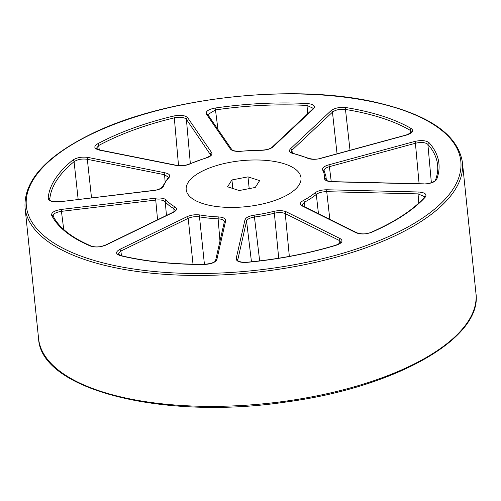 <?xml version="1.0" encoding="UTF-8"?>
<svg xmlns="http://www.w3.org/2000/svg" width="501" height="501" viewBox="0 0 501 501"><rect width="100%" height="100%" fill="white"/><g stroke="black" fill="none" stroke-linecap="round" stroke-linejoin="round"><path stroke-width="0.75" d="M203.212 170.697A57.703 23.102 -5.9 0 0 186.197 189.635A57.703 23.102 -5.9 0 0 245.972 206.681A57.703 23.102 -5.9 0 0 300.995 177.767A57.703 23.102 -5.9 0 0 264.634 160.289A57.703 23.102 -5.9 0 0 203.212 170.697A57.703 23.102 -5.9 0 0 186.197 189.635A57.703 23.102 -5.9 0 0 245.972 206.681A57.703 23.102 -5.9 0 0 300.995 177.767A57.703 23.102 -5.9 0 0 264.634 160.289A57.703 23.102 -5.9 0 0 203.212 170.697M231.938 179.947L227.554 186.785L239.215 190.543L255.253 187.455L259.637 180.617L247.982 176.859L231.938 179.947L232.821 188.482M247.982 176.859L249.197 188.62M174.079 211.641L173.841 208.61A82.652 33.091 174.1 0 1 165.249 201.803L166.457 215.449M78.162 199.436L74.085 161.673A194.902 78.031 -5.9 0 0 49.774 199.592L49.824 199.999M178.531 165.631L174.31 117.841A194.902 78.031 -5.9 0 0 98.691 145.515L99.273 149.887M307.652 113.79L307.019 105.442A194.902 78.031 -5.9 0 0 215.474 109.919L217.966 129.452M410.338 133.222L410.119 130.279A194.902 78.031 -5.9 0 0 345.477 109.462L350.017 150.281M436.665 179.377C434.774 182.27 430.359 183.804 423.42 183.973L332.113 181.775C327.047 181.506 324.46 180.291 324.341 178.137A81.187 32.502 -5.9 0 0 322.7 170.146C321.943 168.067 323.922 166.307 328.637 164.867L414.671 141.457C421.347 139.998 426.163 140.424 429.125 142.735A196.367 78.613 174.1 0 1 436.665 179.377A1.465 1.315 -159.2 0 0 435.432 180.191C437.323 175.218 438.062 170.346 437.655 165.574A194.902 78.031 -5.9 0 0 427.873 144.357L431.374 182.74M322.7 170.146A1.465 1.328 151.5 0 1 324.122 170.778L325.919 176.271A82.652 33.091 174.1 0 1 325.938 179.352L326.001 179.846M318.461 213.683L316.288 194.407A82.652 33.091 174.1 0 1 304.383 202.222L304.99 206.982M278.713 258.215L274.36 213.213A82.652 33.091 174.1 0 1 254.452 217.039L259.662 260.883M218.423 216.908C223.396 217.284 225.807 218.561 225.663 220.734L216.864 259.574C215.411 262.474 211.19 264.102 204.201 264.459A196.367 78.613 174.1 0 1 120.472 255.704C115.568 254.101 115.311 252.009 119.701 249.417L187.03 216.695C191.081 214.929 195.453 214.359 200.156 214.998A81.187 32.502 -5.9 0 0 218.423 216.908A1.465 0.47 92.6 0 0 218.104 218.818A82.652 33.091 174.1 0 1 199.504 216.87L204.427 264.334M174.943 206.875C177.473 208.566 176.953 210.376 173.396 212.305L106.062 245.027C100.538 247.25 95.296 247.575 90.337 245.997A196.367 78.613 174.1 0 1 51.672 215.349C51.14 212.568 54.315 210.602 61.197 209.449L155.56 198.164C160.915 197.663 164.566 198.34 166.507 200.187A81.187 32.502 -5.9 0 0 174.943 206.875A1.465 1.171 -60.6 0 0 173.841 208.61L175.212 210.332M163.589 186.009C162.487 188.219 159.28 189.716 153.976 190.493L59.613 201.778C52.605 202.291 48.791 201.158 48.184 198.39A196.367 78.613 174.1 0 1 72.676 160.182C76.766 157.527 81.882 156.613 88.038 157.439L165.28 172.864C169.438 173.866 170.659 175.469 168.931 177.667A81.187 32.502 -5.9 0 0 163.589 186.009A1.465 1.321 -161 0 0 162.343 186.867C160.621 188.789 157.821 189.96 153.945 190.374L59.613 201.778M189.672 164.052C185.451 165.756 181.061 166.238 176.496 165.499L99.254 150.075C94.038 148.634 93.436 146.574 97.463 143.906A196.367 78.613 174.1 0 1 173.653 116.019C180.454 114.729 185.126 115.293 187.668 117.716L211.647 152.636C212.662 154.671 210.877 156.45 206.293 157.972A81.187 32.502 -5.9 0 0 189.672 164.052A1.465 0.852 -114.2 0 0 189.209 164.052C185.282 165.624 181.187 166.075 176.922 165.399L99.68 149.974A1.465 0.82 101.3 0 0 99.254 150.075M240.987 151.296C235.627 151.69 232.101 150.933 230.41 149.022L206.437 114.103C205.454 111.385 208.347 109.362 215.129 108.041A196.367 78.613 174.1 0 1 307.357 103.532C313.689 104.208 315.724 105.987 313.469 108.867L272.964 146.943C270.358 149.06 266.407 150.187 261.109 150.313A81.187 32.502 -5.9 0 0 240.987 151.296L240.975 151.177C235.927 151.396 232.859 150.851 231.756 149.53L207.783 114.61A1.465 1.315 145.5 0 0 206.437 114.103M293.523 153.701C289.528 152.605 288.52 150.958 290.492 148.778L331.004 110.702C334.718 107.972 339.753 106.932 346.11 107.583A196.367 78.613 174.1 0 1 411.233 128.55C414.127 130.886 412.573 133.047 406.574 135.038L320.54 158.448C315.53 159.656 311.265 159.6 307.733 158.278A81.187 32.502 -5.9 0 0 293.523 153.701A1.465 0.87 -77 0 1 293.987 153.607C291.926 152.911 290.956 152.398 291.081 152.06L291.951 150.225L292.308 153.062M371.761 232.226C365.968 234.33 360.758 234.518 356.13 232.79L302.272 205.999C299.517 204.383 299.817 202.579 303.174 200.6A81.187 32.502 -5.9 0 0 314.866 192.929C317.697 190.843 321.736 189.791 326.984 189.773L418.291 191.977C424.804 192.472 427.146 194.169 425.33 197.062A196.367 78.613 174.1 0 1 371.761 232.226A1.465 0.839 -113.6 0 0 371.31 232.22C366.613 234.224 361.816 234.418 356.919 232.808L356.919 232.808A1.465 1.134 -63.6 0 0 356.13 232.79M246.887 262.374C239.904 262.699 236.334 261.453 236.178 258.629L244.976 219.789C245.816 217.578 248.872 216.037 254.126 215.161A81.187 32.502 -5.9 0 0 273.684 211.397C278.775 210.282 282.99 210.433 286.315 211.835L340.173 238.626C343.473 240.843 342.252 243.01 336.503 245.133A196.367 78.613 174.1 0 1 246.887 262.374L246.887 262.248C242.064 263.163 236.228 260.351 237.737 260.395L237.862 260.645M219.977 241.15L218.104 218.818C222.394 219.131 224.473 220.233 224.342 222.118M166.507 200.187A1.465 1.296 140.1 0 0 165.249 201.803C163.576 200.193 160.433 199.611 155.811 200.056L61.448 211.341C55.517 212.318 52.78 214.008 53.238 216.426M53.081 215.918L53.119 216.025A1.465 1.328 -26.6 0 0 51.672 215.349M200.156 214.998A1.465 0.77 99.7 0 0 199.504 216.87C195.453 216.319 191.683 216.808 188.194 218.342L120.86 251.057L118.161 254.095L120.954 255.616A1.465 0.889 103.5 0 0 120.472 255.704M224.379 221.649L215.574 260.589A1.465 1.334 12.8 0 1 216.864 259.574M336.503 245.133A1.465 0.589 -107 0 0 336.209 245.07C340.505 242.922 342.008 241.97 340.724 242.208L339.108 240.38L285.251 213.589C282.382 212.368 278.75 212.242 274.36 213.213A1.465 0.451 -104 0 0 273.684 211.397M254.126 215.161L254.452 217.039C249.918 217.785 247.287 219.119 246.561 221.035L237.768 259.875A1.465 1.334 12.8 0 0 236.178 258.629M425.33 197.062A1.465 1.227 -137.9 0 0 424.378 197.413L424.748 196.736L418.047 193.887L326.733 191.689C322.212 191.695 318.724 192.603 316.288 194.407A1.465 1.159 -130.1 0 0 314.866 192.929M303.174 200.6A1.465 0.952 -117.8 0 1 304.383 202.222L302.003 205.116M429.125 142.735A1.465 1.29 138.5 0 0 427.873 144.357C425.324 142.347 421.166 141.977 415.417 143.248L329.382 166.664C325.312 167.898 323.608 169.413 324.26 171.21M324.341 178.137A1.465 1.34 -173.9 0 1 325.938 179.352L325.938 179.696C325.907 180.542 328.023 181.193 332.288 181.644A1.465 0.407 91.4 0 0 332.113 181.775M346.11 107.583A1.465 0.751 -80.8 0 0 345.477 109.462C339.997 108.886 335.657 109.782 332.457 112.149L291.951 150.225A1.465 1.19 46.8 0 0 290.492 148.778M320.54 158.448A1.465 0.507 -105.2 0 0 320.296 158.372L406.33 134.957C410.983 132.884 412.674 131.876 411.409 131.938L410.119 130.279A1.465 1.177 -59.6 0 1 411.233 128.55M215.129 108.041L215.474 109.919L207.783 114.61M313.225 109.099L313.156 108.266L307.019 105.442A1.465 0.488 -87 0 1 307.357 103.532M97.463 143.906A1.465 0.964 -118.4 0 1 98.691 145.515L96.399 148.346L99.68 149.974M210.664 155.016L186.391 119.301C184.199 117.196 180.172 116.708 174.31 117.841A1.465 0.426 -103.6 0 0 173.653 116.019M48.184 198.39A1.465 1.34 -176 0 1 49.774 199.592L49.781 199.88C49.893 201.101 53.156 201.696 59.581 201.659M168.48 178.156L168.411 177.273L164.572 174.73L87.331 159.305C82.026 158.573 77.611 159.362 74.085 161.673A1.465 1.146 -129.2 0 0 72.676 160.182M90.756 134.487A218.386 87.431 -5.9 0 0 186.115 273.377A218.386 87.431 -5.9 0 0 453.925 143.242A218.386 87.431 -5.9 0 0 90.756 134.487M38.577 338.563A219.851 88.019 -5.9 0 0 266.313 403.512A219.851 88.019 -5.9 0 0 475.95 293.361L462.423 162.437A219.851 88.019 174.1 0 1 252.78 272.588A219.851 88.019 174.1 0 1 25.05 207.639L38.577 338.563C40.706 390.141 164.046 420.521 286.647 401.915C395.226 387.392 482.651 338.344 475.95 293.361M119.701 249.417A1.465 0.902 -115.9 0 1 120.86 251.057L121.48 255.742M193.01 264.227L188.194 218.342A1.465 0.902 64.1 0 0 187.03 216.695M251.464 261.798L246.561 221.035A1.465 1.334 -167.2 0 0 244.976 219.789M286.315 211.835A1.465 1.134 -63.6 0 0 285.251 213.589L289.334 256.387M339.359 243.693L339.108 240.38A1.465 1.134 116.4 0 1 340.173 238.626M326.984 189.773A1.465 0.407 -88.6 0 0 326.733 191.689L329.833 219.338M418.755 203.08L418.047 193.887A1.465 0.407 91.4 0 1 418.291 191.977M328.637 164.867A1.465 0.507 -105.2 0 1 329.382 166.664L331.242 181.594M419.093 183.735L415.417 143.248A1.465 0.507 74.8 0 0 414.671 141.457M337.054 153.813L332.457 112.149A1.465 1.19 -133.2 0 0 331.004 110.702M187.668 117.716A1.465 1.315 -34.5 0 0 186.391 119.301L190.342 163.551M210.47 155.467L210.37 154.22A1.465 1.315 145.5 0 1 211.647 152.636M88.038 157.439A1.465 0.82 -78.7 0 0 87.331 159.305L91.514 197.839M165.111 181.531L164.572 174.73A1.465 0.82 101.3 0 1 165.28 172.864M61.197 209.449L63.727 229.477M157.564 219.77L155.56 198.164M168.931 177.667A1.465 1.221 -136.7 0 0 168.004 177.999L162.343 186.867M206.293 157.972A1.465 0.57 -106.5 0 0 206.017 157.903L189.209 164.052M176.496 165.499A1.465 0.82 -78.7 0 1 176.922 165.399M272.964 146.943A1.465 1.19 -133.2 0 0 272.099 147.213L312.605 109.137A1.465 1.19 46.8 0 1 313.469 108.867M261.109 150.313A1.465 0.344 -89.8 0 1 261.253 150.181L240.975 151.177M230.41 149.022A1.465 1.315 -34.5 0 1 231.756 149.53M307.733 158.278A1.465 1.096 -66.2 0 1 308.459 158.272L293.987 153.607M435.432 180.191L435.432 180.191C435.77 181.356 427.585 184.562 423.595 183.848A1.465 0.407 -88.6 0 0 423.42 183.973M424.378 197.413L424.378 197.413C412.774 210.151 395.082 221.749 371.31 232.22M301.997 205.103L303.061 206.024A1.465 1.134 116.4 0 0 302.272 205.999M120.954 255.616C145.559 261.491 173.352 264.39 204.333 264.334A1.465 0.326 89.8 0 0 204.201 264.459M225.663 220.734A1.465 1.334 -167.2 0 0 224.367 221.749M53.119 216.025C58.993 227.661 71.63 237.643 91.044 245.985A1.465 1.083 113 0 0 90.337 245.997M91.044 245.985C93.894 246.887 96.574 247.137 99.098 246.736C99.693 246.905 101.847 246.342 105.561 245.039A1.465 0.902 64.1 0 1 106.062 245.027M105.561 245.039L172.895 212.324A1.465 0.902 64.1 0 1 173.396 212.305M325.919 176.271L326.408 180.26M168.411 177.273L168.004 177.999M210.664 155.003C211.497 155.197 209.944 156.162 206.017 157.903M272.099 147.213C270.039 148.972 266.426 149.962 261.253 150.181M312.605 109.137L313.156 108.266M320.296 158.372C316.832 159.537 312.887 159.5 308.459 158.272M332.288 181.644L423.595 183.848M303.061 206.024L356.919 232.808M204.333 264.334C211.171 263.639 214.923 262.386 215.574 260.589M336.209 245.07C308.315 253.519 278.543 259.249 246.887 262.248M172.895 212.324C174.617 211.253 175.394 210.583 175.206 210.314M462.423 162.437C458.083 135.226 430.146 115.405 378.612 102.968C296.016 82.696 164.704 97.062 90.249 134.506C45.391 156.769 23.66 181.149 25.05 207.639"/></g></svg>
